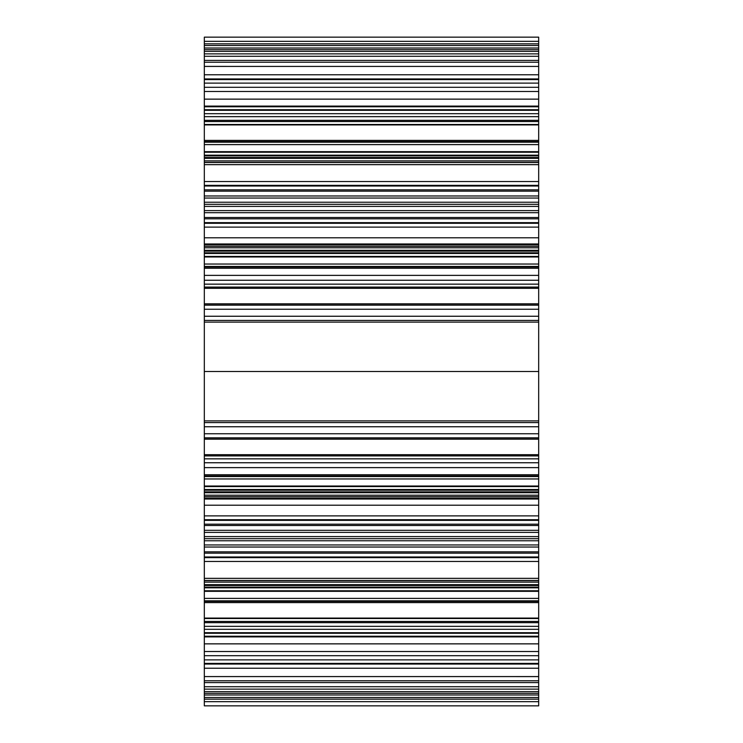 <?xml version="1.0" encoding="UTF-8"?>
<svg xmlns="http://www.w3.org/2000/svg" width="743" height="743" viewBox="0 0 743 743"><rect width="100%" height="100%" fill="white"/><g stroke="black" fill="none" stroke-linecap="round" stroke-linejoin="round"><path stroke-width="1.11" d="M538.675 160.869L538.675 164.658C538.675 161.835 538.675 161.835 538.675 164.658L204.325 164.658C204.325 161.835 204.325 161.835 204.325 164.658C204.325 161.835 204.325 161.835 204.325 164.658C204.325 161.835 204.325 161.835 204.325 164.658L204.325 162.364L204.325 164.658C204.325 161.835 204.325 161.835 204.325 164.658L538.675 164.658C538.675 161.835 538.675 161.835 538.675 164.658L204.325 164.658L538.675 164.658L538.675 162.364L538.675 164.658L538.675 162.364L204.325 162.364L204.325 164.658L204.325 120.32L204.325 124.499L204.325 120.32L204.325 124.499L538.675 124.499L204.325 124.499L204.325 162.531L204.325 124.499L204.325 162.531L204.325 158.352L204.325 162.531L204.325 158.352L204.325 162.531L204.325 158.352L204.325 162.531L204.325 158.352L204.325 162.531L204.325 158.352L204.325 162.364L204.325 158.352L204.325 162.364L538.675 162.364L204.325 162.364L538.675 162.364L538.675 160.869L204.325 160.859L204.325 162.364L204.325 158.352L204.325 162.531L204.325 158.352L538.675 158.352L204.325 158.352L538.675 158.352L538.675 120.32L204.325 120.32L538.675 120.32L204.325 120.32L538.675 120.32L538.675 158.352L204.325 158.352L538.675 158.352L204.325 158.352L538.675 158.352L204.325 158.352L538.675 158.352L538.675 162.531L204.325 162.531L204.325 158.352L538.675 158.352L538.675 162.531L204.325 162.531L204.325 158.352L204.325 162.531L204.325 158.352L204.325 162.531L204.325 158.352L204.325 160.869L538.675 160.869L204.325 160.869L204.325 157.516L204.325 160.859L538.675 160.859L538.675 158.352L538.675 162.531L204.325 162.531L538.675 162.531L538.675 158.352L538.675 162.364L538.675 160.869L204.325 160.869L538.675 160.869L538.675 157.516L204.325 157.516L204.325 160.859L204.325 155.844L204.325 157.516L538.675 157.516L538.675 160.859M204.325 705.85L204.325 694.984L538.675 694.984L538.675 659.877L538.675 691.64L204.325 691.64L538.675 691.64L538.675 659.877L538.675 693.312L538.675 689.132L538.675 693.312L538.675 691.64L204.325 691.64L538.675 691.64L538.675 693.312L538.675 680.774L204.325 680.774L204.325 705.85L204.325 680.774L538.675 680.774L538.675 676.594L538.675 680.774L204.325 680.774L204.325 705.85L204.325 699.163L204.325 701.671L538.675 701.671L538.675 694.984L204.325 694.984L204.325 664.056L204.325 668.236L538.675 668.236L204.325 668.236L538.675 668.236L204.325 668.236L204.325 705.85L204.325 701.671L538.675 701.671L204.325 701.671L204.325 705.85L204.325 701.671L204.325 705.85L204.325 701.671L538.675 701.671L538.675 694.984L538.675 701.671L204.325 701.671L204.325 705.85L538.675 705.85L538.675 664.056L538.675 680.774L204.325 680.774L204.325 587.156L204.325 591.335L204.325 587.156L538.675 587.156L204.325 587.156L538.675 587.156L204.325 587.156L204.325 591.335L538.675 591.335L204.325 591.335L204.325 585.484L538.675 585.484L538.675 705.85L204.325 705.85L204.325 697.491L204.325 699.163L538.675 699.163L204.325 699.163L204.325 697.491L204.325 705.85L538.675 705.85L538.675 701.671L204.325 701.671L204.325 705.85L538.675 705.85L204.325 705.85L538.675 705.85L204.325 705.85L538.675 705.85L538.675 697.491L204.325 697.491L538.675 697.491L538.675 705.85L538.675 561.476L204.325 561.476L204.325 557.64L204.325 561.476L204.325 557.64L204.325 561.476L204.325 557.64L204.325 561.476L204.325 557.64L204.325 561.476L538.675 561.476L204.325 561.476L204.325 557.64L538.675 557.64L538.675 561.476L538.675 557.64L204.325 557.64L538.675 557.64L204.325 557.64L204.325 556.99L538.675 556.99L204.325 556.99L538.675 556.99L538.675 561.476L538.675 505.194L204.325 505.194L204.325 498.414C204.325 537.05 204.325 537.05 204.325 498.414C204.325 537.254 204.325 537.254 204.325 498.414L204.325 505.194L204.325 498.414L538.675 498.414C538.675 537.05 538.675 537.05 538.675 498.414L204.325 498.414L204.325 505.194L538.675 505.194L538.675 530.316L204.325 530.316L204.325 486.581L204.325 489.535L204.325 486.581L204.325 489.535L538.675 489.535L204.325 489.535L204.325 530.316L204.325 454.67L204.325 496.881L204.325 458.849L538.675 458.849L204.325 458.849L204.325 499.008C204.325 496.185 204.325 496.185 204.325 499.008C204.325 496.185 204.325 496.185 204.325 499.008L204.325 496.714L204.325 499.008C204.325 496.185 204.325 496.185 204.325 499.008L204.325 496.714L204.325 499.008C204.325 496.185 204.325 496.185 204.325 499.008C204.325 496.185 204.325 496.185 204.325 499.008L204.325 496.714L204.325 499.008C204.325 496.185 204.325 496.185 204.325 499.008L204.325 496.714L204.325 499.008C204.325 496.185 204.325 496.185 204.325 499.008L204.325 496.714L204.325 499.008C204.325 496.185 204.325 496.185 204.325 499.008L204.325 496.714L204.325 499.008C204.325 496.185 204.325 496.185 204.325 499.008L204.325 496.714L204.325 499.008C204.325 496.185 204.325 496.185 204.325 499.008L204.325 496.714L204.325 499.008L204.325 496.714L204.325 499.008L538.675 499.008C538.675 496.185 538.675 496.185 538.675 499.008C538.675 496.185 538.675 496.185 538.675 499.008L204.325 499.008L204.325 496.714L204.325 499.008L204.325 496.714L538.675 496.714L538.675 499.008L538.675 496.714L204.325 496.714L204.325 454.67L204.325 455.896L204.325 454.67L204.325 455.896L204.325 454.67L538.675 454.67L538.675 458.849L538.675 454.67L204.325 454.67L538.675 454.67L204.325 454.67L204.325 455.896L538.675 455.896L538.675 454.67L538.675 455.896L204.325 455.896L204.325 489.535M204.325 520.36L204.325 556.99L204.325 520.36L204.325 544.944L538.675 544.944L538.675 540.765L204.325 540.765L204.325 536.585L204.325 540.765L204.325 536.585L204.325 540.765L538.675 540.765L538.675 544.944L538.675 540.765L204.325 540.765L204.325 525.505L538.675 525.505L204.325 525.505L538.675 525.505L204.325 525.505L204.325 519.71L204.325 551.845L204.325 538.675L538.675 538.675L538.675 520.36L204.325 520.36L204.325 556.99L204.325 551.845L538.675 551.845L204.325 551.845L538.675 551.845L204.325 551.845L204.325 556.99L204.325 551.845L204.325 556.99L204.325 553.163L538.675 553.163L538.675 556.99L538.675 553.163L204.325 553.163L204.325 551.845L204.325 556.99L204.325 538.675L538.675 538.675L538.675 540.765L204.325 540.765L204.325 536.585L204.325 538.675L538.675 538.675L538.675 540.765L538.675 536.585L204.325 536.585L538.675 536.585L204.325 536.585L204.325 532.406L538.675 532.406L538.675 530.316L538.675 536.585L204.325 536.585L204.325 538.675L538.675 538.675L538.675 520.36L204.325 520.36L204.325 557.64L204.325 556.99L204.325 557.64L204.325 556.99L204.325 557.64L204.325 556.99L204.325 557.64L204.325 556.99L204.325 557.64L204.325 556.99L204.325 557.64L204.325 556.99L538.675 556.99L538.675 524.186L204.325 524.186L538.675 524.186L538.675 520.36L204.325 520.36L204.325 515.874L204.325 519.71L204.325 515.874L204.325 519.71L204.325 515.874L204.325 519.71L204.325 515.874L204.325 519.71L204.325 515.874L204.325 519.71L204.325 515.874L204.325 519.71L204.325 515.874L204.325 519.71L204.325 515.874L538.675 515.874L204.325 515.874L538.675 515.874L538.675 490.194L204.325 490.194L204.325 486.015L204.325 490.194L538.675 490.194L538.675 486.015L204.325 486.015L538.675 486.015L538.675 515.874L204.325 515.874L204.325 520.36L538.675 520.36L538.675 519.71L204.325 519.71L538.675 519.71L538.675 515.874L538.675 520.36L538.675 519.71L204.325 519.71L538.675 519.71L538.675 515.874L538.675 587.815L204.325 587.815L204.325 626.349L204.325 590.769L204.325 621.454L538.675 621.454L538.675 622.68L538.675 621.454L204.325 621.454L204.325 587.815L538.675 587.815L538.675 590.769L204.325 590.769L538.675 590.769L538.675 626.349L538.675 590.769L204.325 590.769L538.675 590.769L538.675 587.815L538.675 590.769L538.675 587.815L204.325 587.815L204.325 544.944L204.325 547.034L204.325 544.944L204.325 547.034L204.325 544.944L204.325 547.034L538.675 547.034L204.325 547.034L204.325 587.815L204.325 547.034L204.325 587.815L204.325 547.034L538.675 547.034L204.325 547.034L204.325 544.944L204.325 622.68L204.325 580.469L204.325 618.501L538.675 618.501L204.325 618.501L204.325 578.342C204.325 581.165 204.325 581.165 204.325 578.342C204.325 581.165 204.325 581.165 204.325 578.342L204.325 580.636L204.325 578.342C204.325 581.165 204.325 581.165 204.325 578.342C204.325 581.165 204.325 581.165 204.325 578.342L204.325 580.636L204.325 578.342C204.325 581.165 204.325 581.165 204.325 578.342L204.325 580.636L204.325 578.342L538.675 578.342C538.675 581.165 538.675 581.165 538.675 578.342L204.325 578.342L538.675 578.342C538.675 581.165 538.675 581.165 538.675 578.342L204.325 578.342L204.325 580.636L204.325 578.342M538.675 676.576L204.325 676.576L538.675 676.594L538.675 629.312L204.325 629.312L204.325 621.454L204.325 622.68L204.325 621.454L204.325 622.68L538.675 622.68L204.325 622.68L538.675 622.68L538.675 618.501L538.675 622.68L204.325 622.68L204.325 590.769L204.325 626.349L538.675 626.349L204.325 626.349L204.325 629.312L538.675 629.312L538.675 643.875L204.325 643.828L204.325 676.576L204.325 643.828L538.675 643.828L204.325 643.828L204.325 676.576L204.325 629.312L204.325 643.875L538.675 643.875L538.675 676.576L204.325 676.576L204.325 693.312L204.325 618.083C204.325 601.914 204.325 601.914 204.325 618.083C204.325 601.914 204.325 601.914 204.325 618.083L204.325 682.594L204.325 618.083L204.325 663.415L204.325 659.877L204.325 663.415L538.675 663.415L204.325 663.415L204.325 686.718L204.325 682.594L204.325 686.718L204.325 682.594L538.675 682.594L204.325 682.594L204.325 693.312L204.325 686.718L538.675 686.718L538.675 655.697L204.325 655.697L204.325 618.083L204.325 636.89L204.325 632.711L538.675 632.711L204.325 632.711L204.325 618.083L204.325 636.89L538.675 636.89L538.675 632.711L538.675 636.89L204.325 636.89L538.675 636.89L538.675 659.877L204.325 659.877L204.325 618.083C204.325 601.979 204.325 601.979 204.325 618.083C204.325 601.979 204.325 601.979 204.325 618.083C204.325 601.979 204.325 601.979 204.325 618.083C204.325 601.979 204.325 601.979 204.325 618.083C204.325 601.979 204.325 601.979 204.325 618.083C204.325 601.979 204.325 601.979 204.325 618.083L538.675 618.083C538.675 601.914 538.675 601.914 538.675 618.083L538.675 632.711L538.675 618.083L204.325 618.083L538.675 618.083C538.675 601.914 538.675 601.914 538.675 618.083L204.325 618.083L204.325 659.877L204.325 633.277L204.325 659.877L204.325 636.89L538.675 636.89L538.675 659.877L204.325 659.877L204.325 636.231L538.675 636.231L204.325 636.231L204.325 659.877L538.675 659.877L204.325 659.877L538.675 659.877L204.325 659.877L204.325 664.056L204.325 659.877L538.675 659.877L538.675 655.697L204.325 655.697L204.325 693.312L204.325 686.718L538.675 686.718L538.675 659.877L204.325 659.877L204.325 694.984L204.325 659.877L538.675 659.877L538.675 618.083L538.675 655.697L204.325 655.697L204.325 694.984L204.325 659.877L538.675 659.877L538.675 655.697L204.325 655.697L538.675 655.697L204.325 655.697L538.675 655.697L538.675 659.877L538.675 655.697L204.325 655.697L204.325 651.518L204.325 655.697L538.675 655.697L204.325 655.697L204.325 633.277L204.325 636.231L538.675 636.231L204.325 636.231L204.325 651.518L204.325 636.231M204.325 204.325L204.325 155.185L204.325 195.966L538.675 195.966L204.325 195.966L538.675 195.966L204.325 195.966L204.325 155.185L204.325 202.235L204.325 198.056L538.675 198.056L538.675 155.185L538.675 198.056L538.675 195.966L538.675 198.056L204.325 198.056L538.675 198.056L204.325 198.056L204.325 288.33L204.325 284.151L204.325 288.33L204.325 284.151L538.675 284.151L204.325 284.151L204.325 250.298L204.325 288.33L204.325 287.104L204.325 288.33L538.675 288.33L204.325 288.33L538.675 288.33L204.325 288.33L204.325 253.465L204.325 287.104L538.675 287.104L538.675 250.298L204.325 250.298L204.325 243.992C204.325 246.815 204.325 246.815 204.325 243.992C204.325 246.815 204.325 246.815 204.325 243.992L204.325 246.286L204.325 243.992C204.325 246.815 204.325 246.815 204.325 243.992L204.325 246.286L204.325 243.992C204.325 246.815 204.325 246.815 204.325 243.992L204.325 246.286L204.325 243.992C204.325 246.815 204.325 246.815 204.325 243.992L204.325 246.286L204.325 243.992C204.325 246.815 204.325 246.815 204.325 243.992L204.325 246.286L204.325 243.992L538.675 243.992C538.675 246.815 538.675 246.815 538.675 243.992L204.325 243.992L538.675 243.992C538.675 246.815 538.675 246.815 538.675 243.992L204.325 243.992L204.325 246.286L204.325 243.992L204.325 246.286L538.675 246.286L204.325 246.286L204.325 250.298L204.325 246.119L204.325 250.298L204.325 246.286L538.675 246.286L538.675 243.992L538.675 246.286L538.675 243.992L538.675 246.286L204.325 246.286L204.325 250.298L204.325 246.119L204.325 250.298L204.325 246.119L204.325 250.298L204.325 246.119L204.325 250.298L204.325 246.119L204.325 250.298L204.325 246.119L204.325 250.298L204.325 247.781L204.325 250.298L538.675 250.298L204.325 250.298L538.675 250.298L204.325 250.298L538.675 250.298L538.675 288.33L538.675 287.104L204.325 287.104L204.325 253.465L538.675 253.465L204.325 253.465L204.325 210.594L204.325 212.684L204.325 210.594L204.325 212.684L204.325 210.594L204.325 212.684L538.675 212.684L538.675 287.104L538.675 256.419L204.325 256.419L538.675 256.419L538.675 212.684L204.325 212.684L204.325 244.586C204.325 205.95 204.325 205.95 204.325 244.586C204.325 205.746 204.325 205.746 204.325 244.586L204.325 237.806L204.325 244.586L538.675 244.586L204.325 244.586L204.325 212.684L538.675 212.684L204.325 212.684L204.325 237.806L204.325 210.594L204.325 212.684L204.325 210.594L538.675 210.594L538.675 212.684L538.675 210.594L538.675 212.684L538.675 210.594L204.325 210.594L204.325 206.415L204.325 210.594L538.675 210.594L204.325 210.594L204.325 202.235L204.325 206.415L204.325 204.325L538.675 204.325L538.675 198.056L538.675 202.235L204.325 202.235L538.675 202.235L538.675 198.056L538.675 202.235L204.325 202.235L538.675 202.235L538.675 206.415L204.325 206.415L204.325 202.235L204.325 210.594L204.325 202.235L204.325 206.415L538.675 206.415L538.675 210.594L538.675 206.415L204.325 206.415L538.675 206.415L538.675 191.155L204.325 191.155L204.325 217.495L204.325 186.01L204.325 222.64L204.325 186.01L204.325 222.64L204.325 186.01L204.325 217.495L204.325 186.01L204.325 191.155L538.675 191.155L204.325 191.155L538.675 191.155L538.675 217.495L204.325 217.495L204.325 222.64L204.325 186.01L204.325 222.64L204.325 217.495L538.675 217.495L538.675 186.01L204.325 186.01L204.325 162.531L204.325 181.524L204.325 162.531L538.675 162.531L204.325 162.531L204.325 181.524L204.325 162.531L538.675 162.531L538.675 158.352L538.675 162.531L204.325 162.531L204.325 186.01L538.675 186.01L204.325 186.01L538.675 186.01L538.675 204.325L204.325 204.325L538.675 204.325L538.675 202.235L538.675 210.594L538.675 204.325L204.325 204.325M204.325 91.482L204.325 87.302L204.325 91.482L538.675 91.482L538.675 109.723L204.325 109.723L204.325 142.192L204.325 140.408L204.325 141.634L538.675 141.634L204.325 141.634L204.325 144.606L204.325 140.408L204.325 141.634L538.675 141.634L204.325 141.634L204.325 109.723L538.675 109.723L538.675 140.408L204.325 140.408L538.675 140.408L538.675 141.634L538.675 109.723L538.675 142.192L204.325 142.192L204.325 144.606L204.325 142.192L538.675 142.192L204.325 142.192L204.325 144.606L204.325 142.192L538.675 142.192L538.675 144.606L204.325 144.606L538.675 144.606L538.675 142.192L538.675 144.606L204.325 144.606L538.675 144.606L538.675 140.408L204.325 140.408L538.675 140.408L538.675 83.123L204.325 83.123L538.675 83.123L538.675 87.302L538.675 83.123L204.325 83.123L538.675 83.123L204.325 83.123L204.325 74.764L204.325 78.944L204.325 74.764L204.325 78.944L538.675 78.944L204.325 78.944L204.325 83.123L538.675 83.123L538.675 91.482L204.325 91.482L538.675 91.482L538.675 79.585L538.675 106.11L538.675 83.123L204.325 83.123L204.325 49.688L538.675 49.688L538.675 83.123L538.675 51.36L204.325 51.36L538.675 51.36L538.675 48.016L538.675 49.688L204.325 49.688L204.325 41.329L204.325 48.016L204.325 41.329L204.325 48.016L204.325 41.329L204.325 48.016L538.675 48.016L204.325 48.016L538.675 48.016L204.325 48.016L204.325 37.15L204.325 43.837L204.325 41.329L538.675 41.329L538.675 48.016L538.675 41.329L204.325 41.329L204.325 151.665L204.325 37.15L204.325 41.329L538.675 41.329L204.325 41.329L538.675 41.329L204.325 41.329L204.325 37.15L538.675 37.15L204.325 37.15L538.675 37.15L538.675 62.226L204.325 62.226L204.325 37.15L204.325 41.329L204.325 37.15L538.675 37.15L204.325 37.15L538.675 37.15L204.325 37.15L538.675 37.15L538.675 62.226L204.325 62.226L204.325 155.844L204.325 151.665L204.325 155.844L538.675 155.844L204.325 155.844L538.675 155.844L204.325 155.844L204.325 151.665L538.675 151.665L204.325 151.665L204.325 62.226L538.675 62.226L204.325 62.226L538.675 62.226L538.675 37.15L538.675 43.837L204.325 43.837L204.325 45.509L204.325 43.837L538.675 43.837L538.675 45.509L204.325 45.509L538.675 45.509L538.675 41.329L538.675 83.123L538.675 51.36L204.325 51.36L538.675 51.36L538.675 49.688L538.675 74.764L204.325 74.764L204.325 78.944L204.325 74.764L538.675 74.764L204.325 74.764L538.675 74.764L538.675 78.944L538.675 62.226L538.675 155.844L538.675 62.226L538.675 99.172L204.325 99.172L204.325 66.424L204.325 99.172L538.675 99.172L204.325 99.172L204.325 66.424L204.325 113.688L204.325 99.125L538.675 99.125L538.675 66.424L204.325 66.406L204.325 49.688L204.325 79.585L204.325 60.406L538.675 60.406L204.325 60.406L204.325 79.585L204.325 56.282L538.675 56.282L538.675 60.406L538.675 56.282L204.325 56.282L204.325 49.688L204.325 53.867L538.675 53.867L538.675 56.282L538.675 53.867L204.325 53.867L204.325 49.688L204.325 74.764L204.325 37.15L204.325 74.764L204.325 49.688L538.675 49.688L204.325 49.688L538.675 49.688L538.675 53.867L538.675 49.688L204.325 49.688L204.325 124.917C204.325 141.086 204.325 141.086 204.325 124.917L204.325 110.289L538.675 110.289L538.675 106.11L204.325 106.11L538.675 106.11L538.675 110.289L204.325 110.289L204.325 124.917C204.325 141.086 204.325 141.086 204.325 124.917L204.325 110.289L204.325 124.917C204.325 141.021 204.325 141.021 204.325 124.917C204.325 141.021 204.325 141.021 204.325 124.917C204.325 141.021 204.325 141.021 204.325 124.917C204.325 141.021 204.325 141.021 204.325 124.917L538.675 124.917C538.675 141.086 538.675 141.086 538.675 124.917L538.675 110.289L538.675 124.917L204.325 124.917L538.675 124.917C538.675 141.086 538.675 141.086 538.675 124.917L204.325 124.917L204.325 79.585L204.325 109.723L204.325 83.123L204.325 106.11L538.675 106.11L204.325 106.11L204.325 83.123L204.325 106.769L538.675 106.769L204.325 106.769L204.325 87.302L538.675 87.302L538.675 124.917L538.675 87.302L204.325 87.302L538.675 87.302L204.325 87.302L538.675 87.302L204.325 87.302L538.675 87.302L204.325 87.302L204.325 91.482L204.325 87.302L538.675 87.302L538.675 83.123L204.325 83.123L204.325 87.302L538.675 87.302L538.675 91.482L204.325 91.482L204.325 109.723L204.325 106.769L538.675 106.769L204.325 106.769L204.325 91.482L204.325 106.769M538.675 320.428L204.325 320.428L204.325 316.249L204.325 320.428L204.325 316.249L538.675 316.249L204.325 316.249L204.325 247.791L204.325 250.298L538.675 250.298L204.325 250.298L538.675 250.298L204.325 250.298L204.325 246.119L204.325 250.298L204.325 246.119L204.325 250.298L204.325 246.119L204.325 250.298L204.325 246.119L204.325 247.791L538.675 247.781L538.675 250.298L538.675 246.119L204.325 246.119L538.675 246.119L538.675 247.791L538.675 246.286L538.675 247.781L204.325 247.781L538.675 247.791L204.325 247.781L538.675 247.781L538.675 250.298L538.675 246.119L204.325 246.119L204.325 227.126L204.325 246.119L538.675 246.119L538.675 250.298L538.675 246.119L204.325 246.119L538.675 246.119L538.675 250.298L538.675 246.119L204.325 246.119L538.675 246.119L538.675 250.298L538.675 247.781L204.325 247.791L204.325 252.806L204.325 251.134L538.675 251.134L538.675 247.791L538.675 251.134L204.325 251.134L204.325 256.985L204.325 252.806L538.675 252.806L538.675 251.134L538.675 252.806L204.325 252.806L538.675 252.806L204.325 252.806L204.325 322.1L204.325 320.428L538.675 320.428L538.675 316.249L538.675 320.428L204.325 320.428L204.325 486.015L204.325 426.751L538.675 426.751L204.325 426.751L204.325 496.881L204.325 492.702L204.325 496.714L538.675 496.714L538.675 499.008L538.675 496.714L204.325 496.714L204.325 492.702L204.325 496.881L204.325 492.702L204.325 496.881L204.325 492.702L204.325 496.881L204.325 492.702L204.325 496.881L204.325 492.702L204.325 496.881L204.325 492.702L204.325 496.881L204.325 492.702L204.325 496.881L204.325 492.702L204.325 496.881L204.325 492.702L204.325 496.881L204.325 492.702L538.675 492.702L204.325 492.702L538.675 492.702L538.675 458.849L538.675 496.881L204.325 496.881L538.675 496.881L204.325 496.881L204.325 515.874L204.325 496.881L538.675 496.881L538.675 495.21L204.325 495.219L204.325 492.702L538.675 492.702L204.325 492.702L538.675 492.702L204.325 492.702L538.675 492.702L204.325 492.702L538.675 492.702L538.675 496.881L204.325 496.881L538.675 496.881L538.675 492.702L538.675 496.881L204.325 496.881L204.325 515.874L204.325 496.881L538.675 496.881L538.675 492.702L538.675 495.219L204.325 495.21L538.675 495.219L538.675 496.714L538.675 495.219L204.325 495.219L204.325 490.194L204.325 491.866L538.675 491.866L204.325 491.866L204.325 490.194L538.675 490.194L204.325 490.194L204.325 420.9L204.325 422.572L538.675 422.572L538.675 486.015L538.675 422.572L204.325 422.572L538.675 422.572L204.325 422.572L204.325 320.428L538.675 320.428L538.675 322.1L204.325 322.1L538.675 322.1L538.675 320.428M538.675 601.366L204.325 601.366L204.325 600.808L204.325 633.277L204.325 600.808L204.325 602.592L204.325 600.808L204.325 601.366L538.675 601.366L204.325 601.366L538.675 601.366L204.325 601.366L204.325 600.808L204.325 601.366L538.675 601.366L204.325 601.366L204.325 633.277L538.675 633.277L538.675 651.518L204.325 651.518L204.325 655.697L204.325 651.518L538.675 651.518L538.675 636.231L538.675 651.518L204.325 651.518L538.675 651.518L538.675 633.277L204.325 633.277L538.675 633.277L204.325 633.277L204.325 601.366L538.675 601.366L538.675 600.808L538.675 602.592L204.325 602.592L204.325 600.808L204.325 602.592L538.675 602.592L538.675 633.277L538.675 602.592L204.325 602.592L538.675 602.592L538.675 600.808L204.325 600.808L204.325 598.394L204.325 600.808L538.675 600.808L538.675 633.277L538.675 601.366M204.325 693.312L204.325 659.877L204.325 693.312L204.325 659.877L204.325 691.64L204.325 659.877L204.325 668.236L204.325 664.056L204.325 668.236L204.325 664.056L538.675 664.056L204.325 664.056L204.325 694.984L204.325 693.312L538.675 693.312L204.325 693.312L204.325 701.671L204.325 694.984L204.325 701.671L204.325 694.984L204.325 701.671L204.325 694.984L204.325 701.671L204.325 694.984L538.675 694.984L204.325 694.984L204.325 693.312L538.675 693.312L204.325 693.312L538.675 693.312L204.325 693.312L538.675 693.312L204.325 693.312L538.675 693.312L204.325 693.312L538.675 693.312L204.325 693.312L204.325 689.132L538.675 689.132L538.675 686.718L538.675 689.132L204.325 689.132L204.325 686.718M538.675 223.29L204.325 223.29L204.325 217.495L538.675 217.495L538.675 204.325L538.675 217.495L204.325 217.495L204.325 222.64L204.325 217.495L204.325 222.64L538.675 222.64L538.675 217.495L538.675 222.64L204.325 222.64L204.325 246.119L204.325 222.64L538.675 222.64L538.675 218.813L204.325 218.813L538.675 218.813L538.675 217.495L538.675 222.64L204.325 222.64L204.325 227.126L204.325 222.64L204.325 227.126L204.325 223.29L204.325 227.126L204.325 223.29L204.325 227.126L204.325 223.29L204.325 227.126L204.325 223.29L204.325 227.126L204.325 223.29L204.325 227.126L204.325 223.29L204.325 227.126L538.675 227.126L538.675 246.119L538.675 227.126L538.675 246.119L538.675 227.126L204.325 227.126L538.675 227.126L204.325 227.126L204.325 223.29L204.325 227.126L204.325 223.29L538.675 223.29L538.675 227.126L538.675 222.64L538.675 223.29L204.325 223.29L538.675 223.29L538.675 222.64L538.675 227.126L538.675 223.29M204.325 584.648L204.325 582.131L204.325 585.484L204.325 582.14L204.325 585.484L204.325 582.14L538.675 582.14L204.325 582.14L538.675 582.131L204.325 582.131L204.325 587.156L204.325 585.484L204.325 587.156L204.325 585.484L538.675 585.484L538.675 561.476L538.675 580.469L204.325 580.469L204.325 584.648L204.325 580.636L538.675 580.636L204.325 580.636L538.675 580.636L538.675 578.342L538.675 580.636L204.325 580.636L204.325 561.476L204.325 580.469L538.675 580.469L204.325 580.469L204.325 561.476L204.325 580.469L538.675 580.469L538.675 584.648L204.325 584.648L204.325 580.469L538.675 580.469L538.675 584.648L204.325 584.648L204.325 580.469L538.675 580.469L538.675 582.14L538.675 578.342L538.675 582.131L204.325 582.131L204.325 584.648L538.675 584.648L204.325 584.648L538.675 584.648L538.675 618.501L538.675 584.648L204.325 584.648L538.675 584.648L538.675 580.469L204.325 580.469L538.675 580.469L538.675 582.14L204.325 582.131L204.325 584.648L538.675 584.648L204.325 584.648L538.675 584.648L538.675 561.476L204.325 561.476L204.325 580.469M204.325 267.331L204.325 303.822L538.675 303.822L538.675 309.246L204.325 309.246L204.325 433.754L538.675 433.754L538.675 439.178L204.325 439.178L204.325 475.984L538.675 475.984L538.675 462.75L538.675 475.984L204.325 475.984L204.325 474.758L204.325 478.956L204.325 475.984L538.675 475.984L538.675 476.542L204.325 476.542L538.675 476.542L204.325 476.542L204.325 478.956L204.325 476.542L204.325 478.956L204.325 476.542L538.675 476.542L538.675 475.984L204.325 475.984L204.325 439.178L538.675 439.178L538.675 478.956L204.325 478.956L538.675 478.956L538.675 476.542L538.675 478.956L204.325 478.956L538.675 478.956L538.675 474.758L204.325 474.758L538.675 474.758L538.675 433.754L204.325 433.754L204.325 309.246L538.675 309.246L538.675 433.754L538.675 303.822L204.325 303.822L204.325 267.016L538.675 267.016L204.325 267.016L204.325 268.242L538.675 268.242L204.325 268.242L204.325 267.016L538.675 267.016L538.675 280.25L538.675 267.016L204.325 267.016L538.675 267.016L204.325 267.016L204.325 264.044L204.325 267.016L538.675 267.016L538.675 266.458L204.325 266.458L538.675 266.458L538.675 303.822L538.675 266.458L204.325 266.458L204.325 264.044L204.325 266.458L538.675 266.458L538.675 264.044L204.325 264.044L538.675 264.044L538.675 266.458L538.675 264.044L204.325 264.044L538.675 264.044L538.675 267.016L204.325 267.016L204.325 462.75L204.325 229.401L204.325 462.75L204.325 267.016L204.325 280.25L538.675 280.25L538.675 462.75L204.325 462.75L204.325 475.984L204.325 462.75L538.675 462.75L538.675 371.5L538.675 513.599L538.675 371.5L204.325 371.5L204.325 513.599L204.325 371.5L538.675 371.5L538.675 229.401L538.675 371.5L204.325 371.5M538.675 437.831L204.325 437.831L538.675 437.831L204.325 437.831L204.325 439.178L204.325 433.754L204.325 437.933L538.675 437.952L204.325 437.952L204.325 439.178L204.325 437.952L538.675 437.952L204.325 437.933L538.675 437.831M538.675 237.806L538.675 244.586C538.675 205.95 538.675 205.95 538.675 244.586L538.675 237.806L204.325 237.806L538.675 237.806L538.675 212.684L538.675 237.806M204.325 152.231L204.325 121.546L204.325 155.185L204.325 152.231L204.325 155.185L538.675 155.185L204.325 155.185L538.675 155.185L204.325 155.185L204.325 152.231L538.675 152.231L538.675 155.185L538.675 152.231L538.675 155.185L538.675 152.231L204.325 152.231L204.325 121.546L538.675 121.546L538.675 152.231L204.325 152.231L538.675 152.231L538.675 116.651L538.675 152.231L538.675 121.546L204.325 121.546L204.325 99.125L204.325 116.651L204.325 113.688L538.675 113.688L538.675 99.125L538.675 113.688L204.325 113.688L204.325 155.185L204.325 116.651L538.675 116.651L538.675 113.688L538.675 116.651L204.325 116.651L204.325 152.231L204.325 120.32M538.675 598.394L204.325 598.394L204.325 600.808L538.675 600.808L204.325 600.808L204.325 598.394L204.325 600.808L204.325 598.394L204.325 600.808L204.325 598.394L204.325 600.808L204.325 598.394L538.675 598.394L204.325 598.394L538.675 598.394L538.675 600.808L538.675 598.394M538.675 305.067L204.325 305.169L538.675 305.169L204.325 305.169L204.325 303.822L204.325 437.933L204.325 305.067L538.675 305.067L204.325 305.048L538.675 305.048M538.675 275.374L204.325 275.374M538.675 420.9L204.325 420.9L538.675 420.9L538.675 422.572L538.675 322.1L538.675 420.9M204.325 185.36L204.325 181.524L204.325 186.01L204.325 181.524L204.325 185.36L204.325 181.524L538.675 181.524L538.675 162.531L538.675 181.524L538.675 162.531L538.675 181.524L204.325 181.524L538.675 181.524L204.325 181.524L204.325 185.36L204.325 181.524L204.325 185.36L538.675 185.36L538.675 189.837L204.325 189.837L538.675 189.837L538.675 185.36L204.325 185.36L538.675 185.36L538.675 181.524L538.675 186.01L538.675 181.524L538.675 185.36L204.325 185.36M204.325 530.316L204.325 532.406L204.325 530.316L204.325 532.406L204.325 530.316L538.675 530.316L204.325 530.316L204.325 536.585L204.325 532.406L204.325 536.585L204.325 532.406L204.325 536.585L204.325 532.406L538.675 532.406L204.325 532.406L204.325 530.316L538.675 530.316L538.675 455.896L538.675 486.581L204.325 486.581L538.675 486.581L538.675 532.406L204.325 532.406L204.325 547.034L204.325 544.944L538.675 544.944L204.325 544.944L204.325 540.765L204.325 544.944L538.675 544.944L538.675 587.815L538.675 544.944L538.675 587.815L204.325 587.815L204.325 590.769M538.675 155.844L538.675 157.516L538.675 155.844M204.325 474.758L204.325 444.073L204.325 476.542L204.325 462.75L204.325 476.542L204.325 475.984L538.675 475.984L204.325 475.984L538.675 475.984L204.325 475.984L204.325 441.119M538.675 109.723L204.325 109.723L204.325 140.408L204.325 109.723L538.675 109.723L538.675 106.769L538.675 109.723M538.675 79.585L538.675 60.406L538.675 79.585L204.325 79.585L538.675 79.585M538.675 467.626L204.325 467.626M538.675 121.546L538.675 120.32L538.675 121.546M538.675 256.985L538.675 316.249L538.675 256.985L204.325 256.985L538.675 256.985L538.675 252.806L538.675 256.985M538.675 49.688L204.325 49.688L538.675 49.688M204.325 155.844L204.325 157.516L204.325 155.844M538.675 680.774L204.325 680.774L204.325 676.576M538.675 651.518L538.675 655.697L538.675 651.518M538.675 582.131L538.675 584.648L538.675 582.131M538.675 515.874L538.675 496.881L538.675 515.874M538.675 141.634L204.325 141.634L538.675 141.634L204.325 141.634L204.325 109.723L204.325 141.634L538.675 141.634M538.675 495.219L538.675 492.702L538.675 495.219M538.675 83.123L204.325 83.123L204.325 87.302L204.325 51.36L204.325 83.123L538.675 83.123M538.675 62.226L538.675 66.424L204.325 66.424L538.675 66.424M538.675 155.185L538.675 195.966L538.675 155.185M204.325 626.349L204.325 643.875L204.325 626.349M538.675 371.5L538.675 280.25L204.325 280.25L204.325 267.016M538.675 91.482L538.675 106.769L538.675 91.482M204.325 515.874L204.325 496.881L204.325 515.874M204.325 540.765L204.325 544.944L204.325 540.765M204.325 51.36L204.325 83.123L204.325 51.36M204.325 591.335L204.325 680.774L204.325 591.335M204.325 298.927L204.325 303.822L204.325 298.927M204.325 557.64L204.325 561.476L204.325 557.64M204.325 62.226L204.325 66.424M204.325 142.192L204.325 140.408L204.325 142.192M204.325 413.043L204.325 229.773L204.325 413.043"/></g></svg>

